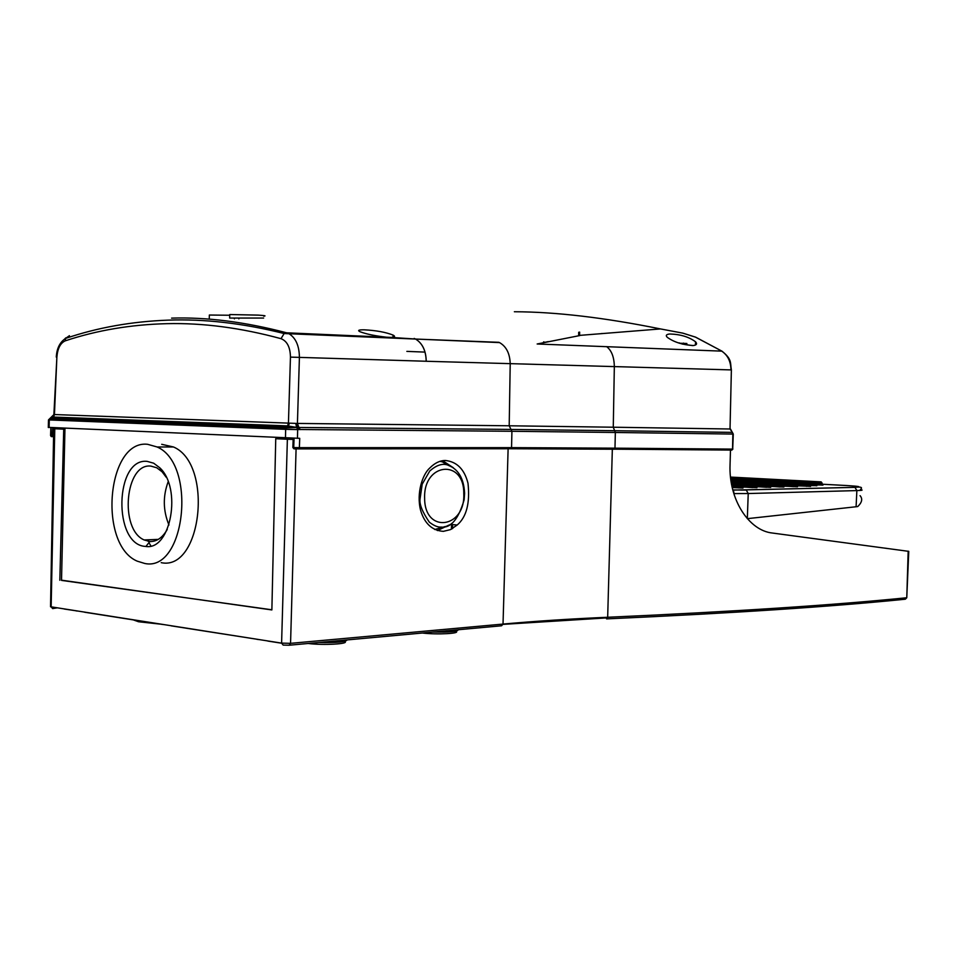 <?xml version="1.0" encoding="UTF-8"?>
<svg xmlns="http://www.w3.org/2000/svg" width="957" height="957" viewBox="0 0 957 957"><rect width="100%" height="100%" fill="white"/><g stroke="black" fill="none" stroke-linecap="round" stroke-linejoin="round"><path stroke-width="1.44" d="M434.729 529.52L445.328 526.506M464.6 493.477L464.145 499.793C458.511 519.065 450.914 528.156 441.356 527.092C438.007 527.403 434 525.764 429.334 522.175C422.145 511.624 419.07 503.717 420.123 498.465L422.204 484.158L429.789 470.964C436.356 465.246 442.242 463.236 447.457 464.946L453.056 467.542M437.385 530.573L449.024 525.046M453.319 467.734L442.696 460.712M443.366 531.35L450.436 529.628L457.219 524.998C466.526 516.983 470.114 503.059 467.997 483.237C464.444 469.301 456.908 461.717 445.412 460.484C439.981 460.473 434.777 462.985 429.801 467.997C422.659 474.193 416.235 492.783 420.554 510.177C424.501 523.515 432.109 530.573 443.366 531.35M463.774 493.609C465.557 528.431 424.597 534.162 424.633 498.298C423.185 462.554 464.277 458.499 463.774 493.609L464.6 493.178C463.822 478.189 458.104 468.786 447.457 464.946L442.29 461.812L439.921 461.37M612.336 449.204L607.671 617.265C733.899 611.631 833.607 605.123 906.769 597.754L908.767 551.364L772.431 533.037C749.032 530.692 728.6 499.769 730.047 464.623L730.49 450.077M730.49 450.029L730.514 449.096M268.056 640.987L266.536 640.747M64.669 608.999L63.497 608.808M76.321 610.829L64.394 609.047M171.638 625.818L170.274 625.603M257.337 639.3L171.339 625.878M84.982 612.193L83.773 612.002M162.02 624.311L138.55 621.751L133.274 619.885L84.695 612.241M61.523 580.181L271.872 609.932L275.748 438.725L287.375 439.251L287.901 438.139M276.25 437.636L275.748 438.725M59.836 580.277L63.748 428.186M449.91 465.796L442.29 461.812M733.816 493.585L748.23 493.537L746.293 490.08L732.799 489.936M747.321 518.67L748.23 493.537L856.862 490.582C862.46 490.427 863.621 490.116 860.343 489.637C862.939 487.364 861.144 486.611 854.96 487.364L745.539 489.912M734.33 495.2L733.409 490.08L854.96 487.364L856.862 490.582L856.096 506.755L747.369 518.658M856.096 506.755L857.723 506.564C862.054 502.413 862.819 498.776 860.056 495.654M731.507 484.075L741.185 484.661L742.512 487.891M796.655 484.721L795.746 483.476L796.499 484.756L794.298 484.721L794.286 485.366L796.487 485.402L797.241 486.682L796.643 485.39M739.869 489.984L742.273 490.116M857.723 506.564L858.441 505.846M730.502 477.076L820.95 481.873L822.111 483.763L821.226 481.933L820.34 481.957L819.838 483.763L821.955 483.799L822.697 485.043L822.111 483.787M815.053 482.555L730.61 478.022L814.814 482.495L815.998 483.799M741.173 481.443L782.144 483.704L783.927 486.993L782.802 485.067L780.972 485.02L780.96 485.666L782.79 485.713L783.544 487.005L780.457 486.886L780.96 485.666L769.835 485.055M731.136 481.933L768.615 483.991L769.835 485.355M731.531 484.242L741.185 484.661L741.938 485.989L740.491 484.613L739.653 486.623L741.531 486.658L741.543 486L731.782 485.51M795.698 483.476L742.309 480.558L795.458 483.417L797.073 486.599M741.567 481.479L742.309 480.558L741.579 480.893M731.315 482.986L754.87 484.29L756.09 485.666M730.717 478.943L808.557 483.129L809.754 484.457M161.709 444.311L173.504 446.979C213.555 463.954 201.843 571.305 161.207 562.668M147.545 444.287L157.127 446.979C197.082 464.073 185.383 572.214 144.842 563.494L137.186 561.149C97.889 544.485 106.957 439.646 147.545 444.287M145.225 546.399C112.83 544.569 114.804 457.554 147.163 461.382L153.658 463.188L159.711 467.722C182.093 488.118 170.944 550.49 145.907 546.471L145.225 546.399M166.303 477.352L162.056 471.765L156.769 467.782L150.919 466.119C125.188 462.71 119.158 529.388 144.136 539.951L149.806 541.53C156.685 541.758 162.499 537.738 167.248 529.46M168.181 481.706C162.786 496.264 163.049 510.691 168.958 524.998M150.931 545.98L148.933 542.643M148.215 541.339L147.45 539.82M271.872 609.788L61.523 580.397L64.968 428.234M293.201 438.27L292.866 447.517L293.727 447.553L292.866 447.541L293.966 448.821L293.727 447.577L299.385 447.661L299.72 438.33L49.118 427.396M50.637 435.507L51.666 436.667L52.312 435.591L52.611 427.683M732.715 449.108L733.277 434.071L615.339 432.48L614.645 430.71L511.014 429.43L511.923 431.284L615.339 432.48L614.98 448.163L732.715 449.108L731.83 450.137L730.406 450.077L731.698 449.108M263.677 316.169C266.596 315.894 264.742 315.547 258.127 315.116L229.74 314.542L229.656 318.047L263.642 318.059M669.661 333.993C680.331 334.268 688.956 336.876 695.548 341.805C697.414 343.85 696.648 345.094 693.263 345.549C682.652 344.891 674.015 342.163 667.34 337.366C665.45 335.512 666.216 334.388 669.661 333.993M364.438 329.83C376.233 330.452 385.779 332.211 393.088 335.094C395.648 336.505 394.822 337.271 390.635 337.39L386.556 337.211C375.12 335.919 366.28 334.089 360.035 331.732C357.224 330.368 358.696 329.734 364.438 329.83M238.855 318.86L238.867 318.191M65.854 337.821L64.669 339.005M722.164 351.279L695.512 337.151L682.736 333.12L660.509 328.933C604.573 317.616 555.85 311.886 514.364 311.743L514.447 311.743M390.635 337.39L415.553 339.041C422.42 343.228 425.985 350.633 426.248 361.267L730.945 369.904C730.813 361.411 727.727 355.155 721.71 351.135L537.152 343.994L579.786 335.56M606.654 346.637C611.607 350.477 614.167 357.152 614.334 366.651L613.27 427.217L730.024 428.999L731.375 369.964L730.024 428.999L732.464 432.48M732.488 449.108L731.83 450.137M732.524 449.108L732.859 434.059L732.057 432.373L614.645 430.71L613.27 427.217L509.196 425.781L510.213 363.899C509.914 353.576 506.349 346.47 499.506 342.582L415.565 339.053C422.408 343.252 425.949 350.645 426.188 361.256L426.212 361.256C425.961 350.645 422.408 343.24 415.565 339.053C422.408 343.252 425.949 350.645 426.188 361.256L299.409 357.38L297.424 423.425L509.196 425.781L511.014 429.43L299.146 427.468L300.115 429.514L511.923 431.284L511.552 447.637L299.385 447.661L298.524 448.893L293.99 448.821M298.919 427.468L297.878 427.432L296.514 423.425L297.424 423.425L298.919 427.468M53.843 414.525L295.749 423.389L296.658 427.504L51.116 418.053M297.005 427.372L298.034 427.659L297.005 427.372L296.514 423.425M548.265 341.613L545.334 342.223M601.403 333.574L602.168 333.514M730.586 450.053L729.784 449.096M729.689 449.096L730.406 450.077L614.526 449.18M298.034 427.659L300.115 429.514M297.46 438.318L297.663 429.609L299.888 429.514M200.803 423.927L200.719 425.961M148.012 421.893L147.94 423.867M50.865 427.612L50.565 435.519L52.312 435.591L50.565 435.543M293.727 447.577L294.062 438.282M425.052 352.104L406.869 351.386M229.716 315.248L209.344 315.032L209.248 318.837M579.392 335.405L660.509 328.933L682.58 333.096M171.59 318.131C206.664 316.994 245.028 321.899 286.657 332.809L289.134 333.814C295.845 338.06 299.266 345.908 299.409 357.38L290.45 357.117C290.27 347.224 287.124 341.075 280.999 338.67L284.133 333.538L286.657 332.809L386.556 337.211M52.18 418.101L53.748 417.061M498.932 342.319L415.565 339.053C422.408 343.24 425.961 350.645 426.212 361.256C425.973 350.633 422.42 343.228 415.553 339.041L415.553 339.053C422.42 343.24 425.973 350.645 426.236 361.267M234.405 318.86L234.417 318.191M280.999 338.67C240.853 327.796 202.824 322.796 166.925 323.669C130.894 324.567 97.004 330.285 65.255 340.836C60.387 343.049 57.599 348.468 56.882 357.093L54.441 414.632L53.556 417.061L287.531 425.901L285.629 427.193M414.405 338.539L415.553 339.053M679.422 343.049L680.044 343.228M686.911 343.503L679.374 343.216M683.43 343.982L683.454 343.085M678.585 342.953L679.434 342.905M508.119 448.749L503.023 624.072C535.633 621.129 570.516 618.868 607.671 617.265L606.559 618.892C732.607 613.198 832.207 606.63 905.334 599.202L906.769 597.754L908.181 551.16M451.429 529.149L451.537 524.52M281.597 643.224L267.769 641.058M77.792 611.056L76.034 610.877M607.587 617.851L502.987 624.371M259.132 639.587L257.038 639.36M163.647 624.562L161.733 624.359M289.576 645.185L501.588 625.77L503.023 624.072L290.557 643.343L296.084 448.869M283.164 645.09L289.134 645.233L290.557 643.343L281.597 643.116L283.164 645.09M57.276 607.827L52.671 608.604L51.152 606.87L54.8 427.779M601.128 617.564L601.797 618.114M136.229 620.256L135.164 620.555M293.153 439.419L287.375 439.251L281.597 643.116L50.542 606.75L53.7 428.7L63.258 429.143M52.85 607.133L53.7 608.066M54.322 428.64L54.585 427.982L63.533 428.377M51.164 606.236L50.542 606.75L53.52 608.006L56.965 607.779M458.247 629.742C457.841 631.596 449.407 632.374 432.947 632.063M455.628 631.213C461.932 633.474 437.301 634.85 422.396 633.032M822.207 484.218L846.096 485.498C859.697 486.312 862.413 486.874 854.218 487.197M816.094 484.864L822.553 484.972M809.837 485.522L816.429 485.63M769.907 486.407L783.771 486.91M756.162 486.718L770.241 487.233M732.225 487.592L742.584 488.046M783.436 486.108L797.145 486.754M742.189 487.029L756.497 487.556M796.738 485.809L810.172 486.288M822.984 485.103L821.62 483.177L815.747 482.926M822.625 485.115L819.336 484.948L819.838 483.763L816.01 483.56M819.084 485.032L816.058 484.768M816.871 485.761L815.484 483.823L813.701 483.775L816.5 485.773M812.924 485.689L813.689 484.409L809.754 484.194M780.17 486.981L769.871 486.288M770.696 487.376L769.272 485.366L767.43 485.331L767.406 485.977L769.261 486.024L770.014 487.328L766.904 487.197L767.406 485.977L756.09 485.343M770.313 487.388L769.823 486.012M766.605 487.304L756.126 486.587M738.816 487.962L739.653 486.623L731.914 486.18M742.979 488.046L732.189 487.448M797.528 486.742L793.784 486.575L794.286 485.366L783.352 484.756M793.509 486.67L783.4 485.989M756.951 487.711L755.528 485.678L753.661 485.642L753.649 486.3L755.504 486.335L756.269 487.651L753.135 487.52L753.649 486.3L742.118 485.642M756.556 487.723L756.078 486.323M752.824 487.627L742.154 486.898M810.615 486.431L809.227 484.469L807.421 484.421L810.256 486.443M806.631 486.359L807.409 485.067L796.655 484.481M815.998 483.775L815.101 482.555L815.998 483.775M730.622 478.117L814.192 482.591L813.701 483.775L809.478 483.548M783.34 485.666L782.431 483.763L780.972 485.02L769.524 484.386M768.902 484.063L769.667 485.366L768.902 484.063L767.43 485.331L755.779 484.673M741.161 481.467L742.034 480.653L794.8 483.512L794.298 484.721L783.065 484.11M755.157 484.362L755.91 485.678L755.157 484.362L754.164 484.409L753.661 485.642L741.795 484.972M808.797 483.189L809.598 484.457L808.844 483.189L807.421 484.421L796.38 483.823M741.639 480.845L730.885 480.27M822.123 483.141L821.178 481.933M730.502 477.1L820.592 481.873L730.514 477.196M730.981 480.928L781.761 483.704L731.004 481.048M731.148 481.957L768.232 484.003L731.16 482.077M741.149 484.661L731.507 484.098M731.315 483.022L754.475 484.302L731.339 483.141M730.717 478.967L808.187 483.129L730.729 479.074M452.733 528.431L452.434 524.592M347.2 639.91C345.812 641.968 336.409 642.829 318.98 642.494M344.484 641.369C350.717 643.882 323.406 645.508 308.214 643.487M49.118 427.528L49.286 419.944L285.665 429.334L286.119 427.899L288.284 426.523L289.409 423.114M48.305 427.492L48.484 419.908L53.891 414.584M290.45 357.117L288.44 423.114L287.531 425.901L297.424 427.516M285.461 438.043L285.665 429.334L297.663 429.609L296.742 427.54L286.119 427.899L49.728 418.699L48.484 419.908L49.297 419.836M53.58 435.602L52.312 435.591M510.739 448.749L614.31 449.228L614.98 448.163L511.552 447.637L510.691 448.749L298.584 448.893M299.146 427.468L300.031 429.621M67.863 418.807L67.791 420.685M68.282 420.697L68.414 417.623M51.941 436.571L53.556 436.607L51.798 436.643M269.491 426.571L269.431 428.688M578.985 335.716L579.021 332.235M578.698 332.27L578.662 335.775M51.738 418.185L53.556 417.061L53.855 414.967L56.882 357.093M69.43 335.68L65.59 338.419L65.255 340.836M56.882 357.212L56.284 357.093C56.762 348.384 59.872 342.163 65.59 338.419C97.494 327.581 131.647 321.492 168.049 320.14C204.523 318.813 243.222 323.275 284.133 333.538L415.434 339.041M138.777 620.65L150.739 622.529M457.219 524.998L450.161 524.4M503.011 624.275L607.611 617.779M276.035 437.863L289.265 438.174M809.801 485.414L816.584 485.701L815.986 484.433M796.702 485.701L810.328 486.371L809.742 485.091M742.106 486.611L742.118 485.977M783.352 485.02L782.431 483.763M446.871 463.678L445.89 463.989M451.548 523.479L451.955 528.874M173.504 446.979L157.127 446.979M158.276 539.389L144.136 539.951M162.056 471.765L159.735 467.746M149.806 541.53L145.907 546.471M50.936 427.612L51.056 436.476M159.795 424.334L159.843 421.08M695.392 345.082L695.548 341.805M392.98 337.235L393.088 335.094M731.375 369.928C730.095 362.631 732.249 359.377 721.949 351.159L695.631 337.151L682.736 333.108M730.454 429.011L733.277 434.047M614.597 449.132L730.454 450.017L732.906 449.096M544.928 342.307L543.6 341.864M67.66 418.795L67.576 420.673M579.619 335.381L579.655 332.115M414.166 338.443L414.776 338.682M692.533 345.585L682.15 344.03"/></g></svg>
